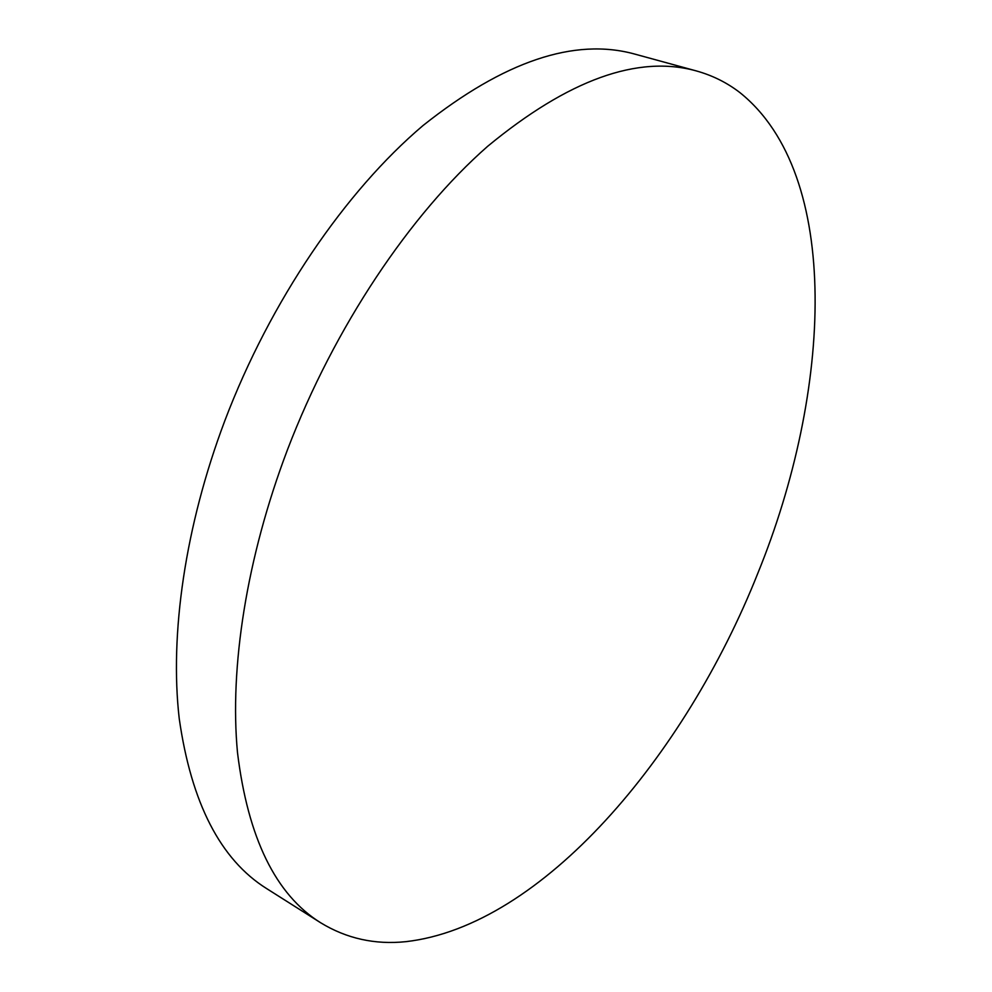 <?xml version="1.0" encoding="UTF-8"?>
<svg xmlns="http://www.w3.org/2000/svg" width="992" height="992" viewBox="0 0 992 992"><rect width="100%" height="100%" fill="white"/><g stroke="black" fill="none" stroke-linecap="round" stroke-linejoin="round"><path stroke-width="1.49" d="M739.92 92.603C842.456 174.778 831.904 391.604 757.752 573.463C685.075 756.375 541.992 926.243 405.815 941.668C374.939 944.868 346.518 938.556 320.59 922.721C275.664 894.697 247.975 838.029 237.51 752.717C229.45 667.914 246.45 557.727 287.544 449.574C334.428 326.963 410.229 214.198 487.717 146.258C568.354 79.744 637.906 54.647 696.396 70.94C712.504 75.442 727.012 82.658 739.92 92.603M320.59 922.721L266.724 888.646C220.447 859.704 191.282 802.987 179.217 718.493C169.595 634.582 184.983 526.392 224.837 420.707C270.308 300.911 345.315 191.295 423.026 125.538C503.986 61.194 574.616 37.398 634.905 54.126L696.396 70.94"/></g></svg>
